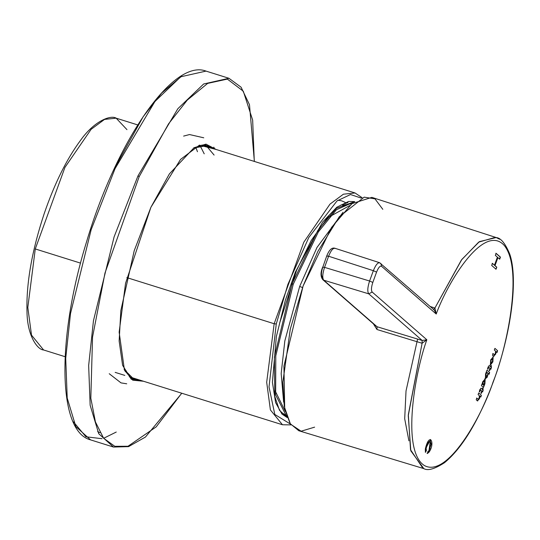 <?xml version="1.0" encoding="UTF-8"?>
<svg xmlns="http://www.w3.org/2000/svg" width="540" height="540" viewBox="0 0 540 540"><rect width="100%" height="100%" fill="white"/><g stroke="black" fill="none" stroke-linecap="round" stroke-linejoin="round"><path stroke-width="0.81" d="M302.542 287.543L299.666 286.45L284.83 340.922L281.178 373.518L283.628 402.098L281.178 373.518L284.83 340.922L299.666 286.45L302.542 287.543M343.069 212.24L317.021 247.415L299.666 286.45L317.021 247.415L343.069 212.24M286.463 415.584L282.15 412.918M349.697 205.565L329.603 216.689M275.103 390.764L285.262 411.358M293.24 284.236L318.344 231.917L336.42 209.75L354.564 201.717L336.42 209.75L318.344 231.917L293.24 284.236L292.032 283.858L274.401 357.001L274.772 396.394L279.464 410.279L287.145 417.514L279.464 410.279L274.772 396.394L274.401 357.001L292.032 283.858L293.24 284.236L275.778 355.826L275.656 394.916L287.064 417.299L275.656 394.916L275.778 355.826L293.24 284.236M354.753 201.582L336.447 208.319L317.864 230.418L292.032 283.858L317.864 230.418L336.447 208.319L354.753 201.582L348.584 201.454L336.839 207.198L322.582 222.089L295.373 272.093L285.363 300.226L276.332 336.717L272.41 382.3L275.616 402.624L281.988 414.086L287.145 417.521M348.03 202.513L340.794 205.106M35.276 248.947L27.81 307.483L31.516 335.138L43.592 349.967L31.516 335.138L27.81 307.483L35.276 248.947L80.534 263.115L35.276 248.947L64.935 167.4L91.111 129.33L104.537 119.408L116.168 118.172L104.537 119.408L91.111 129.33L64.935 167.4L35.276 248.947M126.839 277.614L274.158 323.737L303.818 242.19L329.994 204.12L343.413 194.197L355.043 192.962L343.413 194.197L329.994 204.12L303.818 242.19L274.158 323.737L126.839 277.614M129.29 376.799L282.474 424.757L270.398 409.928L266.686 382.273L274.158 323.737L266.686 382.273L270.398 409.928L282.474 424.757L291.033 424.892M276.257 324L269.015 386.903L274.806 414.45L290.453 424.076L274.806 414.45L269.015 386.903L276.257 324L287.894 284.384L308.792 237.492L337 200.941L350.494 194.528L361.213 198.079L350.494 194.528L337 200.941L308.792 237.492L287.894 284.384L276.257 324L274.158 323.737L276.257 324M279.707 322.853L296.568 270.398L311.175 240.516L328.995 215.636M342.488 205.173L351.972 203.648M65.131 356.711L43.592 349.967C37.611 349.805 27.29 336.103 27 311.978C26.143 283.507 31.907 250.628 44.3 213.341C54.641 183.364 66.663 159.111 80.366 140.582C94.493 120.494 111.004 114.824 116.168 118.172L126.968 129.654M376.124 326.207L322.839 279.693L322.157 276.831C321.023 275.197 321.239 271.991 322.792 267.219L326.747 255.926C329.184 249.878 331.884 247.32 334.841 248.238L379.62 262.71M495.396 237.323L478.67 242.143L461.369 260.071L434.923 308.029L436.219 314.017C448.268 280.834 484.245 222.811 504.333 245.531C523.813 269.818 506.331 349.819 493.182 381.692L493.182 381.692C506.331 349.819 523.813 269.818 504.333 245.531C484.245 222.811 448.268 280.834 436.219 314.017L381.55 266.288C380.059 265.633 378.398 267.577 376.569 272.106L372.809 282.434C371.257 287.206 371.041 290.405 372.175 292.039L426.843 339.768C414.747 372.998 401.436 450.164 424.055 465.345C447.174 479.068 482.2 415.618 493.182 381.692C482.2 415.618 447.174 479.068 424.055 465.345C401.436 450.164 414.747 372.998 426.843 339.768L422.098 343.258L376.974 329.515L373.336 323.777M496.787 267.185L496.037 269.237L491.69 265.444L492.433 263.392L494.485 265.181L497.401 257.162L495.356 255.38L496.098 253.334L500.445 257.128L499.702 259.173L497.914 257.614L494.998 265.626L496.787 267.185L495.788 269.156L496.787 267.185L494.998 265.626L497.914 257.614L499.702 259.173L500.445 257.128L496.098 253.334L495.356 255.38L497.401 257.162L494.485 265.181L492.433 263.392L491.69 265.444L496.037 269.237L496.787 267.185M481.1 388.246L479.837 389.671L479.338 391.392L479.837 389.671L481.1 388.246L482.328 389.313L482.767 388.098L483.151 388.429L482.747 391.844L482.112 391.291L481.343 393.397L480.958 393.066L481.727 390.953L480.573 389.948L479.635 391.912L479.338 391.392L479.635 391.912L480.573 389.948L481.727 390.953L480.958 393.066L481.343 393.397L482.112 391.291L482.747 391.844L483.151 388.429L482.767 388.098L482.328 389.313L480.964 388.166M485.197 378.952L484.859 378.81L485.197 378.952L482.726 381.74L482.072 384.257L482.726 381.74L485.197 378.952L484.92 383.724L483.482 387.464L481.376 385.621L481.916 384.122L481.376 385.621L483.482 387.464L484.036 385.972L483.239 387.382L484.92 383.724L483.638 385.763L484.92 383.724L484.988 378.83M490.401 364.696L492.878 361.854L493.155 357.089L492.818 356.94L493.155 357.089L490.685 359.876L490.401 364.696L490.685 359.876L493.155 357.089L492.878 361.854L490.61 364.817M493.655 356.285L495.713 354.078L495.997 351.641L495.713 354.078L495.997 351.641L497.09 352.451L497.57 350.669L494.93 348.368L494.323 350.042L495.565 351.121L495.315 353.74L494.249 354.598L492.797 353.471L494.249 354.598L493.047 353.545L494.249 354.598L495.315 353.74L495.565 351.121L494.323 350.042L494.93 348.368L497.57 350.669L497.09 352.451L496.247 351.715L495.713 354.078L493.655 356.285L492.44 355.219L493.047 353.545L492.44 355.219L493.904 356.427M489.348 365.58L488.093 367.004L489.348 365.58L490.577 366.647L491.022 365.432L491.4 365.762L491.002 369.178L490.361 368.618L489.591 370.73L489.213 370.4L489.983 368.287L488.828 367.281L487.89 369.245L487.593 368.726L488.093 367.004L487.593 368.726L487.89 369.245L488.828 367.281L489.983 368.287L489.213 370.4L489.591 370.73L490.361 368.618L491.002 369.178L491.4 365.762L491.022 365.432L490.577 366.647L489.213 365.499M485.413 378.236L487.148 377.305L488.065 373.43L487.148 377.305L488.065 373.43L489.152 374.247L489.638 372.485L486.992 370.177L485.568 373.937L485.413 378.236L485.568 373.937L486.992 370.177L489.638 372.485L489.152 374.247L488.315 373.511L487.148 377.305L485.723 378.419M477.434 400.842L479.493 398.635L479.776 396.198L479.493 398.635L479.776 396.198L480.87 397.015L481.349 395.233L478.71 392.924L478.103 394.598L479.345 395.685L479.101 398.297L479.345 395.685L478.103 394.598L478.71 392.924L481.349 395.233L480.87 397.015L480.026 396.279L479.493 398.635L477.434 400.842L476.219 399.782L476.827 398.108L478.028 399.155L479.101 398.297L478.028 399.155L476.827 398.108L476.219 399.782L477.691 400.99M427.916 451.494L429.118 450.583L431.136 444.184C430.839 441.68 429.995 440.964 428.598 442.051L426.141 448.22L426.391 450.455L425.534 452.291L425.304 449.098C429.394 431.102 435.605 442.969 429.044 452.169L427.343 453.539L427.916 451.494L427.343 453.539L429.044 452.169L430.643 439.533L425.304 449.098L425.534 452.291L426.391 450.455L426.141 448.22L428.598 442.051L429.887 441.565L431.136 444.184L429.118 450.583L427.916 451.494M376.124 326.214L323.737 280.193C322.225 278.006 322.502 273.733 324.56 267.368C322.502 273.733 322.225 278.006 323.737 280.193L368.766 293.841L323.737 280.193L377.048 326.727L422.172 340.463L368.766 293.841C367.254 291.661 367.531 287.381 369.589 281.016L324.56 267.368L328.61 256.237C331.067 250.196 333.288 247.617 335.279 248.488C333.288 247.617 331.067 250.196 328.61 256.237L373.349 270.689L328.61 256.237L324.56 267.368L369.589 281.016L373.349 270.689L376.569 272.106C378.398 267.577 380.059 265.633 381.55 266.288L380.869 263.432L381.55 266.288L436.219 314.017L434.923 308.029L430.198 306.497L434.923 308.029L461.815 259.484L479.378 241.65L496.199 237.553C500.776 237.904 505.278 243.385 509.713 254.003C518.387 278.876 511.265 333.389 493.276 381.861C478.535 421.139 462.267 448.092 444.474 462.719C434.714 469.004 427.842 470.975 423.846 468.632L410.812 450.833L408.26 415.685L422.098 343.258L408.321 414.68L410.522 449.712L422.942 468.315M314.611 427.154L301.111 431.21L290.473 424.109L284.283 406.62L282.852 382.185L290.304 329.002L303.109 285.984L331.547 227.435L351.986 203.634L371.858 197.363L496.199 237.553L499.622 239.254M382.813 209.324L374.969 198.848L364.169 197.161L339.269 216.756L317.81 251.519L303.109 285.984L283.932 366.14L284.715 408.888L290.115 423.562L298.796 430.738L423.846 468.632M417.602 339.073L406.026 390.92L404.696 418.763L408.901 440.829M430.407 448.794L429.941 449.044M426.323 450.596L425.243 450.907M373.349 270.689C375.806 264.654 378.027 262.076 380.012 262.946C378.027 262.076 375.806 264.654 373.349 270.689L369.589 281.016L372.809 282.434L376.569 272.106L373.349 270.689M434.579 310.331L436.219 314.017L434.369 310.135L379.58 262.697M372.809 282.434L369.589 281.016C367.531 287.381 367.254 291.661 368.766 293.841L372.175 292.039C371.041 290.405 371.257 287.206 372.809 282.434M368.766 293.841L422.172 340.463L426.843 339.768L372.175 292.039L368.766 293.841M324.56 267.368L322.792 267.219L324.56 267.368M326.842 256.088L328.61 256.237L326.747 255.926M334.881 248.251L335.279 248.488M434.923 308.029L433.418 309.569L434.923 308.029M376.974 329.515L422.098 343.258L422.172 340.463L377.048 326.727L376.974 329.515L377.028 326.72M422.098 343.258L426.843 339.768L422.172 340.463L422.098 343.258M497.32 350.588L496.841 352.37L497.32 350.588M495.464 353.997L493.405 356.204L495.464 353.997M492.507 361.442L490.752 362.921L491.056 360.281L492.554 358.783L492.507 361.442L492.554 358.783L490.806 360.207L491.002 362.995L492.507 361.442M492.305 358.709L490.806 360.207L490.752 362.921L490.806 360.207L492.305 358.709M492.629 361.773L490.151 364.621L492.629 361.773M489.098 365.499L490.577 366.647L489.098 365.499M490.772 365.351L491.4 365.762L490.705 366.903L491.468 367.43L490.752 369.097L491.225 367.349L490.705 366.903L491.15 365.681L490.772 365.351M490.111 368.543L489.341 370.656L490.111 368.543M488.579 367.2L487.64 369.164L488.579 367.2M489.389 372.404L488.902 374.166L489.389 372.404M486.02 376.63L485.757 374.031L486.77 372.276L485.757 374.031L486.77 372.276L487.91 373.14L487.478 375.307L486.047 376.637M485.993 376.623L485.757 374.031L485.993 376.623L487.478 375.307L487.91 373.14L487.013 372.357L486.007 374.112L486.243 376.697M486.898 377.231L485.163 378.155L486.898 377.231M484.596 380.653L484.549 383.312L482.963 384.885L482.848 382.077L482.794 384.784L482.848 382.077L484.596 380.653L483.098 382.151L483.044 384.865L484.549 383.312L484.286 380.531M484.346 380.579L482.848 382.077L484.346 380.579M484.947 378.877L484.67 383.643L484.947 378.877M482.517 388.017L483.151 388.429L482.456 389.57L483.219 390.096L482.497 391.77L482.969 390.015L482.456 389.57L482.902 388.348L482.517 388.017M481.862 391.21L481.093 393.323L481.862 391.21M480.323 389.873L479.385 391.831L480.323 389.873M481.1 395.152L480.62 396.934L481.1 395.152M479.243 398.561L477.185 400.768L479.243 398.561M476.577 398.027L478.082 399.202L476.577 398.027M492.183 263.311L494.485 265.181L492.183 263.311M495.848 253.253L500.445 257.128L499.453 259.092L500.195 257.053L495.848 253.253M497.664 257.533L494.748 265.552L496.537 267.111L494.748 265.552L497.664 257.533M429.766 441.538L428.348 441.97L425.891 448.139L426.391 450.455L425.284 452.216L426.141 450.374L425.891 448.139L428.348 441.97L429.766 441.538M430.522 439.499L428.794 452.095L427.093 453.458L428.794 452.095L430.522 439.499M139.185 176.634L104.996 272.99L92.543 337.088L90.821 398.216L95.418 421.902L103.626 438.251L114.818 446.31L128.007 446.249L156.202 426.87L181.717 393.214L156.202 426.87L128.007 446.249L114.818 446.31L103.626 438.251L95.418 421.902L90.821 398.216L92.543 337.088L104.996 272.99L139.185 176.634L168.534 123.869L187.319 100.062L207.677 83.39L227.36 79.09L243.29 91.213L252.659 120.083L254.286 161.419L252.659 120.083L243.29 91.213L227.36 79.09L207.677 83.39L187.319 100.062L168.534 123.869L139.185 176.634L137.997 175.831L177.863 108.702L203.661 83.977L228.953 78.287L203.661 83.977L177.863 108.702L137.997 175.831L114.109 236.864L93.454 320.726L88.655 365.539L90.153 405.25L98.746 433.742L113.495 447.053L98.746 433.742L90.153 405.25L88.655 365.539L93.454 320.726L114.109 236.864L137.997 175.831L139.185 176.634M150.91 207.279L180.549 159.415L199.469 145.145L216.101 149.465L205.99 144.133L194.062 147.717L169.405 173.887L150.91 207.279L125.557 283.298L119.144 332.174L124.43 370.123L132.712 380.18L143.532 381.26L131.254 379.242L122.614 365.317L119.138 340.963L120.845 310.588L134.217 250.702L150.91 207.279M181.804 393.242L145.422 437.063L128.547 446.634L113.495 447.053L90.558 439.87C57.497 431.622 56.687 338.074 86.677 241.441C116.465 141.075 173.077 58.408 206.017 71.105L180.718 76.795L154.919 101.52L115.061 168.642L91.166 229.682L70.511 313.544L65.718 358.358L67.216 398.068L75.809 426.56L90.558 439.87L75.809 426.56L67.216 398.068L65.718 358.358L70.511 313.544L91.166 229.682L115.061 168.642L154.919 101.52L180.718 76.795L206.017 71.105L228.953 78.287L241.083 87.21L249.48 104.699L254.381 161.447M116.255 432.047L103.646 438.277M102.047 438.71L85.928 436.779L73.494 421.882M114.251 168.831L143.174 116.694L161.663 93.035L181.737 76.147L161.663 93.035L143.174 116.694L114.251 168.831M99.927 432.648L97.619 431.608M197.458 151.72L195.899 147.481M134.136 379.755L137.045 379.229M213.158 148.541L207.927 145.456L193.469 148.082L203.978 144.862L213.158 148.541M124.146 369.482L134.528 379.883L140.589 380.336L131.348 378.392L124.146 369.482M136.1 378.932L132.347 378.979L136.1 378.932M214.103 155.075L205.619 144.963L208.669 147.137M207.529 145.341L209.621 147.434M125.28 371.648L126.394 371.014M115.169 372.377L124.801 375.394M116.168 118.172L137.707 124.916M201.866 145.004L355.043 192.962L362.151 197.735M337.979 200.198L341.591 200.812L345.222 202.385M322.839 279.693C320.47 276.743 320.423 272.538 322.691 267.057M199.226 145.233L200.819 147.123L204.228 153.839M183.627 136.094L189.513 134.548L203.769 137.801M126.731 383.798L121.014 382.887L109.228 373.721M213.766 147.164L214.718 149.026"/></g></svg>
